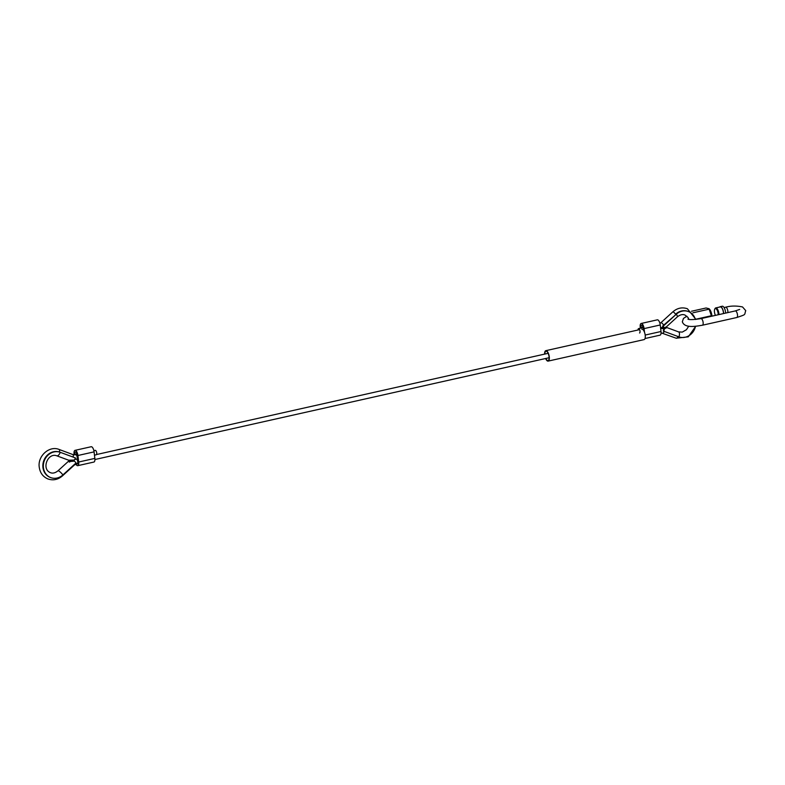 <?xml version="1.0" encoding="UTF-8"?>
<svg xmlns="http://www.w3.org/2000/svg" width="785" height="785" viewBox="0 0 785 785"><rect width="100%" height="100%" fill="white"/><g stroke="black" fill="none" stroke-linecap="round" stroke-linejoin="round"><path stroke-width="1.18" d="M638.068 329.994A2.257 0.893 77.4 0 1 638.568 328.591A2.257 0.893 77.4 0 1 638.804 328.611A2.257 0.893 77.4 0 1 639.981 330.877A2.257 0.893 77.4 0 1 639.549 332.987M95.063 450.482A2.257 0.893 77.4 0 1 95.27 450.354A2.257 0.893 77.4 0 1 95.505 450.384A2.257 0.893 77.4 0 1 96.683 452.641A2.257 0.893 77.4 0 1 96.251 454.75L94.465 455.153M59.778 452.14L75.438 457.94L59.778 452.14A13.512 12.011 111.1 0 0 43.823 460.55A13.512 12.011 111.1 0 0 50.181 477.398A13.512 12.011 111.1 0 0 50.426 477.496M75.438 457.94A4.504 2.07 110.3 0 1 74.33 460.039L68.678 460.216L56.775 455.8A4.504 2.07 110.3 0 1 56.755 455.8A4.504 2.07 110.3 0 0 60.268 452.327A13.512 12.011 111.1 0 0 44.303 460.736A13.512 12.011 111.1 0 0 50.662 477.584A13.512 12.011 111.1 0 0 62.918 474.925L76.027 462.964A4.504 1.011 -132.4 0 0 74.457 461.129L69.806 461.492L68.737 461.08L69.708 460.402M74.457 461.129L69.806 461.492M72.191 460.981A3.375 0.756 47.6 0 1 72.073 460.795L69.276 462.071M68.648 461.295L70.424 460.412M688.955 319.397L687.954 317.425L684.971 315.05C682.705 314.069 680.163 314.667 677.376 316.836A4.504 1.011 -132.4 0 0 676.268 314.255A13.512 12.011 -68.9 0 1 688.523 311.596A13.512 12.011 -68.9 0 1 695.382 319.466M695.539 326.236A13.512 12.011 -68.9 0 1 678.927 336.853L663.276 331.054A3.375 1.55 -69.7 0 0 663.6 329.857L664.296 328.925A4.504 2.07 110.3 0 1 663.757 331.241M663.158 326.217L676.268 314.255L662.677 326.03A3.375 0.756 47.6 0 1 663.256 326.903L664.169 327.836A4.504 1.011 -132.4 0 0 663.158 326.217L662.677 326.03M661.372 327.796L663.659 327.512M665.621 327.286L666.73 327.698L664.296 328.925M661.873 327.531L663.56 327.355M661.147 328.336L661.392 327.806M664.169 327.836L666.455 326.805L677.376 316.836M675.787 314.069A13.512 12.011 -68.9 0 1 688.043 311.409A13.512 12.011 -68.9 0 1 688.278 311.508M664.689 328.493L662.118 328.424M688.72 326.187L686.453 329.71L682.283 332.104L678.564 331.888A4.504 2.07 110.3 0 1 678.574 331.898L666.642 327.473L663.904 328.778M644.524 332.34L644.083 328.601A4.504 1.776 -102.6 0 0 641.168 323.469A4.504 1.776 -102.6 0 0 640.226 327.119L640.354 328.189M645.015 338.531L660.067 335.156A4.504 1.776 -102.6 0 0 661.009 331.505L660.244 324.98A4.504 1.776 -102.6 0 0 657.33 319.838L641.168 323.469M643.612 330.456L643.357 328.326A2.816 1.109 -102.6 0 0 641.541 325.118A2.816 1.109 -102.6 0 0 640.952 327.394L641.031 328.042M75.841 463.994A4.504 1.776 -102.6 0 0 77.744 465.672A4.504 1.776 -102.6 0 0 78.686 462.022L77.921 455.496A4.504 1.776 -102.6 0 0 75.017 450.354A4.504 1.776 -102.6 0 0 74.065 454.005L74.163 454.849M77.744 465.672L93.906 462.051A4.504 1.776 -102.6 0 0 94.848 458.401L94.082 451.875A4.504 1.776 -102.6 0 0 91.168 446.734L75.017 450.354M76.636 463.65A2.816 1.109 -102.6 0 0 77.381 464.023A2.816 1.109 -102.6 0 0 77.97 461.747L77.205 455.221A2.816 1.109 -102.6 0 0 75.38 452.003A2.816 1.109 -102.6 0 0 74.791 454.289L74.86 454.858M545.86 358.451A4.788 1.884 -102.6 0 0 548.038 360.56A4.788 1.884 -102.6 0 0 549.039 356.675A4.788 1.884 -102.6 0 0 545.938 351.219A4.788 1.884 -102.6 0 0 544.868 354.055M545.614 358.5A5.348 2.11 -102.6 0 0 548.156 361.11A5.348 2.11 -102.6 0 0 549.274 356.773A5.348 2.11 -102.6 0 0 545.82 350.669A5.348 2.11 -102.6 0 0 544.623 354.104M548.156 361.11L644.092 339.601A5.348 2.11 -102.6 0 0 645.211 335.264A5.348 2.11 -102.6 0 0 641.757 329.16M718.187 314.765A4.278 1.688 -102.6 0 0 715.812 308.633A4.278 1.688 -102.6 0 0 714.742 309.153A4.278 1.688 -102.6 0 0 715.439 315.374M714.742 309.153L715.037 308.564A4.847 1.913 77.4 0 1 715.743 307.926A4.847 1.913 77.4 0 1 716.244 307.975A4.847 1.913 77.4 0 1 718.874 313.45A4.847 1.913 77.4 0 1 718.942 314.589M723.485 313.578A4.847 1.913 -102.6 0 0 723.417 312.44A4.847 1.913 -102.6 0 0 720.287 306.906L715.743 307.926M725.605 313.097A5.063 2.002 -102.6 0 0 725.526 312.018A5.063 2.002 -102.6 0 0 722.249 306.238L720.237 306.69A5.063 2.002 -102.6 0 0 719.708 307.043M723.584 313.549A5.063 2.002 -102.6 0 0 723.515 312.469A5.063 2.002 -102.6 0 0 720.237 306.69M708.933 308.642A6.143 2.424 77.4 0 1 709.022 308.711A6.143 2.424 77.4 0 1 711.848 315.364A6.143 2.424 77.4 0 1 711.916 316.169M695.883 319.21L711.377 315.737L711.602 316.237M692.929 312.803L709.14 309.162L711.377 315.737M691.477 311.262L706.078 307.985L709.022 308.711M695.922 319.416L687.405 308.75C682.155 306.974 677.298 308.005 672.823 311.851A2.257 0.51 47.6 0 1 673.108 311.851A2.257 0.51 47.6 0 1 675.571 314.265M672.823 311.851L660.95 322.674A2.257 0.51 47.6 0 1 661.245 322.684A2.257 0.51 47.6 0 1 663.698 325.098M77.018 463.454A2.257 0.893 -102.6 0 0 77.254 463.474A2.257 0.893 -102.6 0 0 77.725 461.649A2.257 0.893 -102.6 0 0 76.616 459.156M77.901 463.327L74.379 465.014A2.257 0.51 -132.4 0 0 74.32 464.524M74.379 465.014L62.506 475.847C58.031 479.684 53.174 480.724 47.924 478.948C42.969 476.799 40.074 472.894 39.25 467.212C37.464 456.144 49.298 445.33 59.12 449.462A2.257 1.03 110.3 0 1 59.12 449.462A2.257 1.03 110.3 0 1 59.13 449.471A2.257 1.03 110.3 0 1 59.297 451.964M59.12 449.462L72.858 454.554A2.257 1.03 110.3 0 1 72.868 454.554A2.257 1.03 110.3 0 1 72.858 454.554A2.257 1.03 110.3 0 1 73.034 457.047M75.576 454.829A2.257 0.893 77.4 0 1 75.762 454.731A2.257 0.893 77.4 0 1 75.998 454.75A2.257 0.893 77.4 0 1 77.175 457.017A2.257 0.893 77.4 0 1 76.744 459.127L77.636 458.931M661.068 332.84L676.209 338.227A2.257 1.03 -69.7 0 0 677.955 336.5M62.506 475.847A2.257 0.51 -132.4 0 0 62.447 475.337M662.471 333.134A2.257 1.03 -69.7 0 0 664.218 331.407M62.918 474.925A4.504 1.011 -132.4 0 0 58.532 470.863A4.504 1.011 -132.4 0 0 57.953 470.853L68.874 460.893M69.217 461.541L69.139 460.873M678.574 331.898A4.504 2.07 110.3 0 1 678.927 336.853M665.003 328.375L664.905 327.58M660.244 324.98L644.083 328.601M661.009 331.505L645.182 335.058M643.043 326.923L640.952 327.394M94.082 451.875L77.921 455.496M94.848 458.401L78.686 462.022M76.891 453.818L74.791 454.289M687.954 319.152C689.495 319.887 693.832 319.711 700.956 318.622A3.375 1.335 77.4 0 1 703.134 322.478A3.375 1.335 77.4 0 1 702.428 325.216L736.772 317.523A3.375 1.335 77.4 0 0 737.478 314.785A3.375 1.335 77.4 0 0 735.29 310.929L739.676 309.418M727.842 312.597A3.375 1.335 -102.6 0 0 727.832 311.066A3.375 1.335 -102.6 0 0 726.007 307.239A3.375 1.335 -102.6 0 0 725.654 307.21L724.074 307.563M660.636 328.326L663.884 328.856M660.95 322.674L659.949 323.44M74.761 459.362L76.744 459.127M676.209 338.227L688.298 336.834L695.755 326.217M643.219 327.541L638.568 328.591M96.535 454.535L548.116 353.328M72.858 454.554L77.067 454.436M93.876 450.668L95.27 450.354M75.331 459.343L74.624 459.598M73.466 460.157L71.828 461.266M94.916 459.519L549.107 357.724M663.148 326.707L660.607 328.13M56.775 455.8C47.816 452.366 41.203 469.077 50.358 472.639C52.615 473.62 55.146 473.031 57.953 470.853M545.82 350.669L639.618 329.641M686.895 316.227L683.46 318.416L682.332 321.772C684.677 328.591 696.089 326.266 702.428 325.216M736.772 317.523C746.937 314.078 744.003 315.276 745.75 310.654L742.522 306.945C736.359 305.679 730.737 305.767 725.654 307.21M700.956 318.622L735.29 310.929"/></g></svg>
